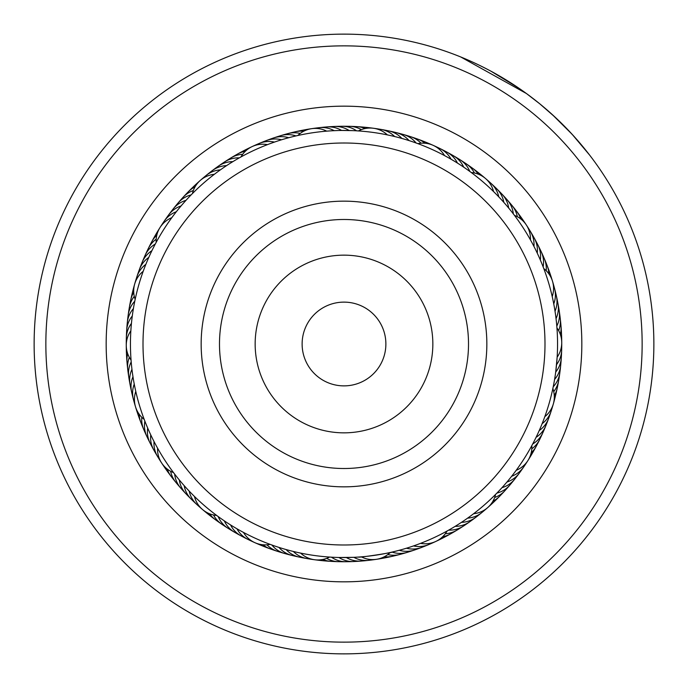 <?xml version="1.0" encoding="UTF-8"?>
<svg xmlns="http://www.w3.org/2000/svg" width="688" height="688" viewBox="0 0 688 688"><rect width="100%" height="100%" fill="white"/><g stroke="black" fill="none" stroke-linecap="round" stroke-linejoin="round"><path stroke-width="1.03" d="M382.683 327.961A41.873 41.873 0 0 0 327.961 305.317A41.873 41.873 0 0 0 305.317 360.039A41.873 41.873 0 0 0 360.039 382.683A41.873 41.873 0 0 0 382.683 327.961M529.665 267.013A200.991 200.991 0 0 0 267.013 158.335A200.991 200.991 0 0 0 158.335 420.987A200.991 200.991 0 0 0 420.987 529.665A200.991 200.991 0 0 0 529.665 267.013M212.05 398.713A142.837 142.837 0 0 0 398.713 475.95A142.837 142.837 0 0 0 475.95 289.287A142.837 142.837 0 0 0 289.287 212.05A142.837 142.837 0 0 0 212.05 398.713M107.896 161.947A298.136 298.136 0 0 0 161.947 580.104A298.136 298.136 0 0 0 580.104 526.053A298.136 298.136 0 0 0 526.053 107.896A298.136 298.136 0 0 0 107.896 161.947M589.392 533.209A309.867 309.867 0 0 1 154.791 589.392A309.867 309.867 0 0 1 98.608 154.791A309.867 309.867 0 0 1 533.209 98.608A309.867 309.867 0 0 1 589.392 533.209M155.651 198.772A237.842 237.842 0 0 1 489.228 155.651A237.842 237.842 0 0 1 532.349 489.228A237.842 237.842 0 0 1 198.772 532.349A237.842 237.842 0 0 1 155.651 198.772M516.439 476.956A217.743 217.743 0 0 0 476.956 171.561A217.743 217.743 0 0 0 171.561 211.044A217.743 217.743 0 0 0 211.044 516.439A217.743 217.743 0 0 0 516.439 476.956M552.404 114.69L572.167 134.341L589.539 154.989M460.754 56.975L526.449 93.542L539.71 103.768L555.242 117.304M565.545 127.357L574.583 136.998M574.721 137.161L575.933 138.52M581.394 144.85L574.411 136.809M572.536 134.745L564.495 126.291M564.134 125.93L551.337 113.726M518.52 87.961L491.172 71.32M488.102 69.677L481.11 66.117M479.209 65.188L476.569 63.924M476.087 63.7L477.171 64.216M494.328 73.04L498.353 75.319M499.462 75.955L503.728 78.475M504.416 78.888L506.987 80.462M508.097 81.158L512.655 84.056M479.115 65.145L485.178 68.164M528.229 94.849L529.769 96.002M582.323 145.959L589.263 154.628M149.434 255.97L148.771 257.45A25.121 25.121 61.3 0 0 138.34 273.256M146.475 262.825L145.865 264.33A25.121 25.121 -120.7 0 0 135.992 280.489M143.758 269.782L143.199 271.304A25.121 25.121 0 0 0 135.158 299.4M134.831 300.931L135.536 297.655M227.891 164.767L226.558 165.636A25.121 25.121 94 0 0 209.238 173.299M218.818 170.977L220.392 169.859A25.121 25.121 -88 0 0 203.356 178.115M215.645 173.324L214.381 174.279A25.121 25.121 0 0 0 200.311 180.402M191.307 194.704L193.663 192.33M360.125 131.055L356.556 130.815A25.121 25.121 -49.3 0 0 338.1 126.592M352.058 130.6L341.626 130.462A25.121 25.121 126.7 0 0 322.921 127.538M337.129 130.557L334.162 130.668A25.121 25.121 -55.3 0 0 315.362 128.407M329.672 130.926L326.714 131.15A25.121 25.121 0 0 0 311.569 128.682M311.552 128.69A25.121 25.121 0 0 0 297.809 135.502L298.687 135.304M459.937 164.656L457.451 163.073A25.121 25.121 159.5 0 0 443.296 150.5M449.333 158.231L451.061 159.22A25.121 25.121 -22.5 0 0 436.467 147.155M442.78 154.662L444.534 155.591A25.121 25.121 0 0 0 433.13 145.331M417.324 143.431L419.465 144.222M538.48 255.781L537.259 253.132A25.121 25.121 -167.8 0 0 532.142 234.9M533.037 244.644L533.965 246.433A25.121 25.121 10.2 0 0 530.431 231.503M529.45 238.1L530.439 239.854A25.121 25.121 0 0 0 526.389 225.053M514.108 214.888L515.475 216.711M553.539 385.237L553.229 386.776A25.121 25.121 48.9 0 0 560.032 369.095M554.846 377.884L554.597 379.423A25.121 25.121 0 0 0 560.78 361.527A25.121 25.121 -133.1 0 1 554.597 379.423M557.065 329.518L556.953 327.952A25.121 25.121 0 0 1 557.151 357.184L555.706 372.045A25.121 25.121 -135.1 0 0 561.262 353.942M556.257 367.495L556.558 364.623A25.121 25.121 42.9 0 0 561.477 346.339M508.269 480.465L506.936 482.047A25.121 25.121 -102.3 0 0 521.392 469.818M509.877 478.495L511.666 476.268A25.121 25.121 75.6 0 0 525.684 463.54M517.402 468.648L516.189 470.325A25.121 25.121 0 0 0 531.824 445.626L533.656 442.16M532.134 445.05L531.041 447.054M403.727 549.033L406.436 548.224A25.121 25.121 -69.6 0 0 425.21 545.756M410.856 546.822L413.54 545.919A25.121 25.121 108.4 0 0 432.219 542.789M422.509 542.6L420.557 543.365A25.121 25.121 0 0 0 435.779 541.456M447.664 530.706L445.661 531.807M280.988 548.044L278.958 547.407A25.121 25.121 0 0 0 295.797 556.076A25.121 25.121 -34.9 0 1 278.958 547.407M287.704 550.004L286.113 549.557A25.121 25.121 -36.9 0 0 303.245 557.633M294.937 551.845L293.337 551.458A25.121 25.121 141.1 0 0 310.735 558.931M302.23 553.427L300.622 553.1A25.121 25.121 0 0 0 329.578 557.065L328.03 556.953M183.257 484.601L184.169 485.633A25.121 25.121 -4.2 0 0 194.214 501.681M188.271 490.131L189.217 491.137A25.121 25.121 173.8 0 0 199.821 506.824M193.483 495.489L194.455 496.452A25.121 25.121 0 0 0 216.677 515.45M218.13 516.516L215.439 514.521M130.944 358.568L131.202 361.914A25.121 25.121 -147.4 0 0 129.645 380.782M132.569 374.014L132.973 376.74A25.121 25.121 28.6 0 0 132.741 395.669M133.997 382.769L134.246 384.093A25.121 25.121 -153.4 0 0 134.676 403.022M187.076 199.159L185.984 200.346A25.121 25.121 -116.7 0 0 181.469 202.143A25.121 25.121 0 0 0 173.247 208.894A25.121 25.121 63.3 0 1 181.469 202.143M182.105 204.732L181.056 205.961A25.121 25.121 -118.7 0 0 176.61 207.905A25.121 25.121 61.3 0 0 166.599 218.191M177.332 210.476L176.326 211.741A25.121 25.121 59.3 0 0 171.948 213.848A25.121 25.121 -120.7 0 0 162.308 224.469M155.436 243.758L157.027 240.817M172.765 216.385L171.802 217.683A25.121 25.121 0 0 0 160.029 227.522M294.094 136.362L296.924 135.699M286.862 138.228L288.728 137.72A25.121 25.121 -84 0 0 283.963 136.783A25.121 25.121 0 0 0 273.394 138.021A25.121 25.121 96 0 1 283.963 136.783M279.706 140.352L281.547 139.784A25.121 25.121 -86 0 0 276.757 139.01A25.121 25.121 94 0 0 262.773 142.253M272.62 142.726L274.452 142.089A25.121 25.121 92 0 0 269.627 141.487A25.121 25.121 -88 0 0 255.773 145.211M240.473 157.217L242.468 156.124M268.922 144.076L267.434 144.643A25.121 25.121 0 0 0 240.929 156.967M414.245 142.33L417.865 143.629A25.121 25.121 0 0 1 433.113 145.323M407.158 139.999L409.025 140.584A25.121 25.121 -51.3 0 0 405.524 137.222A25.121 25.121 0 0 0 395.961 132.552A25.121 25.121 128.7 0 1 405.524 137.222M400.442 138.039L401.869 138.434A25.121 25.121 -53.3 0 0 398.257 135.201A25.121 25.121 126.7 0 0 388.531 130.858M393.209 136.19L394.654 136.542A25.121 25.121 124.7 0 0 390.922 133.429A25.121 25.121 -55.3 0 0 377.248 129.069M385.916 134.599L387.37 134.891A25.121 25.121 0 0 0 373.532 128.269M512.113 212.3L514.469 215.37A25.121 25.121 0 0 1 526.372 225.045M507.4 206.503L508.673 208.034A25.121 25.121 -18.5 0 0 507.546 203.313A25.121 25.121 0 0 0 502.034 194.205A25.121 25.121 161.5 0 1 507.546 203.313M497.398 195.426L498.774 196.854A25.121 25.121 157.5 0 0 497.312 192.227A25.121 25.121 -22.5 0 0 488.17 181.168M470.85 172.198L472.682 173.565M492.109 190.146L493.537 191.539A25.121 25.121 0 0 0 485.479 178.484M553.367 301.912L553.754 303.89A25.121 25.121 -169.8 0 0 555.035 299.211A25.121 25.121 10.2 0 0 553.315 284.961M543.589 268.028L544.389 270.169M551.767 294.619L552.223 296.58A25.121 25.121 0 0 0 552.507 281.246M536.975 435.47L536.09 437.31A25.121 25.121 46.9 0 0 539.917 434.326A25.121 25.121 0 0 0 545.902 425.528A25.121 25.121 -133.1 0 1 539.917 434.326M540.054 428.667L539.237 430.542A25.121 25.121 44.9 0 0 542.952 427.42A25.121 25.121 -135.1 0 0 549.66 414.735M542.892 421.761L542.144 423.662A25.121 25.121 -137.1 0 0 545.747 420.411A25.121 25.121 42.9 0 0 552.008 407.502M552.98 387.963L552.498 390.199M545.489 414.761L544.801 416.687A25.121 25.121 0 0 0 553.333 403.933M450.502 529.098L447.062 531.041A25.121 25.121 0 0 1 435.796 541.447M469.302 516.929L467.616 518.141A25.121 25.121 -104.4 0 0 472.415 517.359A25.121 25.121 75.6 0 0 484.662 509.877M496.057 493.95L494.44 495.566M475.27 512.448L473.636 513.712A25.121 25.121 0 0 0 495.592 494.423L498.327 491.61M372.647 559.593A25.121 25.121 108.4 0 1 358.302 559.258A25.121 25.121 -71.6 0 1 353.847 557.332L338.917 557.495A25.121 25.121 112.4 0 0 343.226 559.731A25.121 25.121 0 0 0 353.718 561.528A25.121 25.121 -67.6 0 1 343.226 559.731M376.465 559.31A25.121 25.121 0 0 0 390.208 552.498L393.278 551.793C393.975 552.49 358.018 557.942 358.482 557.065L361.303 556.85A25.121 25.121 0 0 0 376.439 559.31M226.068 522.037L224.297 520.859A25.121 25.121 145.1 0 0 226.713 525.064A25.121 25.121 0 0 0 234.574 532.245A25.121 25.121 -34.9 0 1 226.713 525.064M229.371 524.187L230.557 524.935A25.121 25.121 143.1 0 0 233.12 529.055A25.121 25.121 -36.9 0 0 244.722 537.5M238.796 529.846L236.956 528.788A25.121 25.121 -38.9 0 0 239.656 532.822A25.121 25.121 141.1 0 0 251.541 540.854M270.814 544.621L268.681 543.83M242.245 531.755L243.475 532.417A25.121 25.121 0 0 0 270.152 544.38L273.893 545.722M147.146 426.801L147.688 428.065A25.121 25.121 177.8 0 0 147.438 432.915A25.121 25.121 0 0 0 150.165 443.201A25.121 25.121 -2.2 0 1 147.438 432.915M150.165 433.629L150.749 434.876A25.121 25.121 175.8 0 0 150.672 439.735A25.121 25.121 -4.2 0 0 155.866 453.108M153.415 440.354L154.043 441.576A25.121 25.121 -6.2 0 0 154.138 446.435A25.121 25.121 173.8 0 0 159.797 459.618M174.632 474.075L172.611 471.409M156.907 446.959L157.569 448.163A25.121 25.121 0 0 0 161.62 462.955M133.627 307.269L133.403 308.585A25.121 25.121 -149.4 0 0 130.574 312.533A25.121 25.121 0 0 0 127.306 322.655A25.121 25.121 30.6 0 1 130.574 312.533M132.535 314.21L132.294 315.973A25.121 25.121 -151.4 0 0 129.602 320.015A25.121 25.121 28.6 0 0 126.695 330.257M135.476 390.087L135.777 391.403A25.121 25.121 0 0 0 135.493 406.737M144.85 421.108L143.663 417.977M130.935 329.5L130.849 330.833A25.121 25.121 0 0 0 126.265 345.471M152.633 249.219L153.252 247.972M234.23 160.82L235.434 160.106M468.21 170.28L471.314 172.542A25.121 25.121 0 0 1 485.461 178.467M462.061 166.049L466.137 168.818M542.402 264.983L543.795 268.595A25.121 25.121 0 0 1 552.498 281.229M505.757 204.568L503.822 202.358A25.121 25.121 -20.5 0 0 502.532 197.68A25.121 25.121 159.5 0 0 493.778 186.31M556.953 327.952L556.798 326.078A25.121 25.121 -163.8 0 0 558.561 321.554A25.121 25.121 16.2 0 0 558.355 307.201M556.368 321.537L556.042 318.647A25.121 25.121 14.2 0 0 557.65 314.063A25.121 25.121 0 0 0 557.925 303.425A25.121 25.121 -165.8 0 1 557.65 314.063M555.457 314.132L555.027 311.251A25.121 25.121 12.2 0 0 556.472 306.616A25.121 25.121 -167.8 0 0 555.259 292.314M557.547 342.306A213.555 213.555 0 0 0 342.306 130.453A213.555 213.555 0 0 0 130.453 345.694A213.555 213.555 0 0 0 345.694 557.547A213.555 213.555 0 0 0 557.547 342.306M131.726 320.651L131.442 323.386A25.121 25.121 26.6 0 0 128.897 327.522A25.121 25.121 -153.4 0 0 126.523 341.678M343.553 557.555L346.382 557.538A25.121 25.121 110.4 0 0 350.768 559.628A25.121 25.121 -69.6 0 0 365.096 560.462M329.578 557.065L331.453 557.185A25.121 25.121 -65.6 0 0 335.684 559.576A25.121 25.121 114.4 0 0 349.917 561.408M459.059 523.912L461.459 522.355A25.121 25.121 77.7 0 0 466.275 521.736A25.121 25.121 -102.3 0 0 478.771 514.693M452.695 527.825L455.146 526.354A25.121 25.121 79.7 0 0 459.98 525.907A25.121 25.121 0 0 0 469.775 521.745M178.441 478.891L177.564 477.807M401.285 549.729L396.52 550.993M503.392 486.124L500.073 489.761M192.416 193.569A25.121 25.121 0 0 1 200.294 180.411M215.292 168.689A25.121 25.121 96 0 1 232.862 161.646A25.121 25.121 0 0 0 215.292 168.689M221.493 164.294A25.121 25.121 -82 0 1 239.304 157.87M227.857 160.123A25.121 25.121 -80 0 1 242.675 154.284M234.35 156.176A25.121 25.121 102 0 1 245.349 151.257A25.121 25.121 0 0 0 234.35 156.176M240.989 152.461A25.121 25.121 104 0 1 248.351 148.78M273.368 138.03A25.121 25.121 0 0 0 269.877 139.535A25.121 25.121 96 0 1 273.377 138.03M295.978 135.914A25.121 25.121 98 0 0 291.248 134.814A25.121 25.121 -82 0 0 277.075 137.067M300.235 133.429A25.121 25.121 100 0 0 298.592 133.102A25.121 25.121 -80 0 0 284.35 134.857M291.695 132.896A25.121 25.121 102 0 1 295.333 131.769A25.121 25.121 0 0 0 291.695 132.896M295.35 131.761A25.121 25.121 102 0 1 303.649 131.27A25.121 25.121 0 0 0 295.35 131.761M299.108 131.193A25.121 25.121 104 0 1 302.78 130.195M302.797 130.195A25.121 25.121 104 0 1 307.226 129.74M144.196 419.396A25.121 25.121 0 0 1 135.502 406.763M358.405 130.935A25.121 25.121 0 0 1 373.515 128.269M552.851 388.582A25.121 25.121 0 0 1 553.341 403.916M173.539 472.639A25.121 25.121 0 0 1 161.637 462.972M131.047 360.065A25.121 25.121 0 0 1 126.265 345.488M156.167 242.382A25.121 25.121 0 0 1 160.02 227.539M528.212 228.39A25.121 25.121 10.2 0 1 530.422 231.495M330.498 126.936A25.121 25.121 128.7 0 1 349.1 130.505A25.121 25.121 0 0 0 330.498 126.936M449.995 154.095A25.121 25.121 161.5 0 1 463.712 167.15A25.121 25.121 0 0 0 449.995 154.095M535.84 241.548A25.121 25.121 -165.8 0 1 540.321 259.944A25.121 25.121 0 0 0 535.84 241.548M516.886 475.95A25.121 25.121 -100.3 0 1 502.008 487.663A25.121 25.121 0 0 0 516.886 475.95M418.106 548.474A25.121 25.121 -67.6 0 1 399.255 550.28A25.121 25.121 0 0 0 418.106 548.474M188.796 496.349A25.121 25.121 -2.2 0 1 179.319 479.957A25.121 25.121 0 0 0 188.796 496.349M131.064 388.256A25.121 25.121 30.6 0 1 131.95 369.336A25.121 25.121 0 0 0 131.064 388.256M140.945 266.11A25.121 25.121 63.3 0 1 151.919 250.673A25.121 25.121 0 0 0 140.945 266.11M456.574 157.913A25.121 25.121 -16.5 0 1 459.945 159.693M459.954 159.693A25.121 25.121 -16.5 0 1 469.818 171.45M539.306 248.316A25.121 25.121 16.2 0 1 543.133 266.858M512.173 481.91A25.121 25.121 81.7 0 1 496.891 493.098M410.917 550.933A25.121 25.121 114.4 0 1 407.365 552.318M407.356 552.318A25.121 25.121 114.4 0 1 392.014 552.086M288.41 554.261A25.121 25.121 147.1 0 1 271.889 545.016M183.558 490.828A25.121 25.121 179.8 0 1 174.666 474.118M143.792 259.058A25.121 25.121 -114.7 0 1 155.299 244.016M345.703 126.523A25.121 25.121 -47.2 0 1 361.329 129.619M463.007 161.964A25.121 25.121 -14.5 0 1 466.309 163.856M466.326 163.864A25.121 25.121 -14.5 0 1 474.479 173.023M542.531 255.205A25.121 25.121 18.2 0 1 546.203 270.711M559.026 376.637A25.121 25.121 50.9 0 1 553.728 391.661M507.245 487.706A25.121 25.121 83.7 0 1 494.663 497.484M403.641 553.152A25.121 25.121 116.4 0 1 387.774 554.571M281.091 552.189A25.121 25.121 149.1 0 1 266.978 544.81M178.527 485.135A25.121 25.121 -178.2 0 1 170.633 471.289M128.493 373.266A25.121 25.121 -145.4 0 1 127.762 369.533M127.762 369.516A25.121 25.121 -145.4 0 1 129.335 357.356M146.879 252.109A25.121 25.121 -112.7 0 1 148.281 248.566M148.29 248.557A25.121 25.121 -112.7 0 1 156.193 239.183M353.305 126.712A25.121 25.121 134.8 0 1 365.216 128.518A25.121 25.121 0 0 0 353.305 126.712M469.302 166.238A25.121 25.121 167.5 0 1 478.349 174.193A25.121 25.121 0 0 0 469.302 166.238M545.515 262.197A25.121 25.121 -159.8 0 1 548.826 273.781A25.121 25.121 0 0 0 545.515 262.197M557.753 384.136A25.121 25.121 -127.1 0 1 554.27 395.669A25.121 25.121 0 0 0 557.753 384.136M502.12 493.322A25.121 25.121 -94.3 0 1 492.952 501.148A25.121 25.121 0 0 0 502.12 493.322M396.288 555.104A25.121 25.121 -61.6 0 1 384.351 556.73A25.121 25.121 0 0 0 396.288 555.104M273.858 549.867A25.121 25.121 -28.9 0 1 262.936 544.776A25.121 25.121 0 0 0 273.858 549.867M173.694 479.261A25.121 25.121 3.8 0 1 167.253 469.078A25.121 25.121 0 0 0 173.694 479.261M127.598 365.715A25.121 25.121 36.6 0 1 127.693 353.666A25.121 25.121 0 0 0 127.598 365.715M150.216 245.272A25.121 25.121 69.3 0 1 156.804 235.184A25.121 25.121 0 0 0 150.216 245.272M360.899 127.168A25.121 25.121 136.8 0 1 369.078 128.054M475.442 170.727A25.121 25.121 169.5 0 1 481.849 175.896M548.25 269.292A25.121 25.121 -157.8 0 1 550.847 277.109M556.214 391.584A25.121 25.121 -125.1 0 1 554.175 399.556M496.805 498.766A25.121 25.121 -92.3 0 1 490.776 504.364M388.875 556.807A25.121 25.121 -59.6 0 1 380.774 558.26M266.703 547.287A25.121 25.121 -26.9 0 1 259.101 544.131M169.067 473.224A25.121 25.121 5.9 0 1 164.38 466.455M126.97 358.13A25.121 25.121 38.6 0 1 126.687 349.908M153.785 238.555A25.121 25.121 71.3 0 1 157.991 231.478M384.747 130.367A25.121 25.121 126.7 0 1 388.522 130.858M126.738 334.076A25.121 25.121 28.6 0 1 126.695 330.266M392.186 131.924A25.121 25.121 128.7 0 1 395.944 132.543A25.121 25.121 0 0 0 392.186 131.924M499.196 191.642A25.121 25.121 161.5 0 1 502.016 194.197A25.121 25.121 0 0 0 499.196 191.642M556.936 299.736A25.121 25.121 -165.8 0 1 557.925 303.408A25.121 25.121 0 0 0 556.936 299.736M545.911 425.502A25.121 25.121 0 0 0 547.063 421.882A25.121 25.121 -133.1 0 1 545.911 425.511M469.792 521.728A25.121 25.121 0 0 0 472.725 519.302A25.121 25.121 -100.3 0 1 459.98 525.907M353.744 561.528A25.121 25.121 0 0 0 357.511 561.064A25.121 25.121 -67.6 0 1 353.735 561.528M238.014 533.914A25.121 25.121 -34.9 0 1 234.591 532.254A25.121 25.121 0 0 0 238.014 533.914M150.182 443.218A25.121 25.121 0 0 0 152.16 446.46A25.121 25.121 -2.2 0 1 150.173 443.218M127.22 326.482A25.121 25.121 30.6 0 1 127.306 322.681A25.121 25.121 0 0 0 127.22 326.482M171.106 212.067A25.121 25.121 63.3 0 1 173.23 208.911A25.121 25.121 0 0 0 171.106 212.067M416.094 142.984A25.121 25.121 130.7 0 0 412.714 139.501A25.121 25.121 -49.3 0 0 399.573 133.73M513.325 213.873A25.121 25.121 163.5 0 0 512.371 209.118A25.121 25.121 -16.5 0 0 504.433 197.155M532.71 443.966A25.121 25.121 -131.1 0 0 536.64 441.12A25.121 25.121 48.9 0 0 544.217 428.934M448.705 530.121A25.121 25.121 -98.3 0 0 453.555 529.846A25.121 25.121 81.7 0 0 466.516 523.697M218.191 516.559A25.121 25.121 -32.9 0 0 220.452 520.859A25.121 25.121 147.1 0 0 231.435 530.095M144.867 421.151A25.121 25.121 -0.2 0 0 144.454 425.992A25.121 25.121 179.8 0 0 148.694 439.692M134.771 301.241A25.121 25.121 32.6 0 0 131.804 305.085A25.121 25.121 -147.4 0 0 127.968 318.914M191.101 194.91A25.121 25.121 65.3 0 0 186.525 196.544A25.121 25.121 -114.7 0 0 175.818 206.099M421.022 143.199A25.121 25.121 132.8 0 0 419.818 142.029A25.121 25.121 -47.2 0 0 406.892 135.803M517.359 216.711A25.121 25.121 165.5 0 0 516.98 215.086A25.121 25.121 -14.5 0 0 509.464 202.857M558.656 330.644A25.121 25.121 -161.8 0 0 559.215 329.07A25.121 25.121 18.2 0 0 559.507 314.717M531.798 448.817A25.121 25.121 -129.1 0 0 533.123 447.793A25.121 25.121 50.9 0 0 541.121 435.882M445.317 533.707A25.121 25.121 -96.3 0 0 446.985 533.57A25.121 25.121 83.7 0 0 460.16 527.868M326.671 558.372A25.121 25.121 -63.6 0 0 328.15 559.155A25.121 25.121 116.4 0 0 342.314 561.477M213.521 514.968A25.121 25.121 -30.9 0 0 214.346 516.43A25.121 25.121 149.1 0 0 225.002 526.045M141.805 417.289A25.121 25.121 1.8 0 0 141.711 418.958A25.121 25.121 -178.2 0 0 145.469 432.812M134.28 296.339A25.121 25.121 34.6 0 0 133.291 297.698A25.121 25.121 -145.4 0 0 128.974 311.38M193.337 190.524A25.121 25.121 67.3 0 0 191.78 191.126A25.121 25.121 -112.7 0 0 180.746 200.303M414.133 138.133A25.121 25.121 134.8 0 1 417.805 139.148A25.121 25.121 0 0 0 414.133 138.133M417.814 139.148A25.121 25.121 134.8 0 1 425.064 143.224A25.121 25.121 0 0 0 417.822 139.157M514.297 208.731A25.121 25.121 167.5 0 1 516.834 211.569A25.121 25.121 0 0 0 514.297 208.731M516.843 211.577A25.121 25.121 167.5 0 1 520.739 218.93A25.121 25.121 0 0 0 516.851 211.577M560.995 326.026A25.121 25.121 0 0 0 560.402 322.276A25.121 25.121 -159.8 0 1 560.307 334.334A25.121 25.121 0 0 0 561.004 326.052M537.792 442.719A25.121 25.121 -127.1 0 1 531.188 452.807A25.121 25.121 0 0 0 537.792 442.719M450.494 533.922A25.121 25.121 0 0 0 453.659 531.815A25.121 25.121 -94.3 0 1 442.651 536.743A25.121 25.121 0 0 0 450.477 533.931M330.911 561.348A25.121 25.121 0 0 0 334.712 561.288A25.121 25.121 -61.6 0 1 322.784 559.473A25.121 25.121 0 0 0 330.885 561.348M218.707 521.771A25.121 25.121 -28.9 0 1 215.473 519.767A25.121 25.121 0 0 0 218.707 521.771M215.464 519.758A25.121 25.121 -28.9 0 1 209.659 513.798A25.121 25.121 0 0 0 215.456 519.75M142.485 425.812A25.121 25.121 3.8 0 1 140.851 422.372A25.121 25.121 0 0 0 142.485 425.812M140.851 422.363A25.121 25.121 3.8 0 1 139.182 414.21A25.121 25.121 0 0 0 140.842 422.355M130.247 303.881A25.121 25.121 36.6 0 1 133.739 292.331A25.121 25.121 0 0 0 130.247 303.881M185.872 194.687A25.121 25.121 69.3 0 1 188.314 191.771A25.121 25.121 0 0 0 185.872 194.687M188.323 191.763A25.121 25.121 69.3 0 1 195.048 186.861A25.121 25.121 0 0 0 188.331 191.754M421.288 140.713A25.121 25.121 136.8 0 1 428.899 143.869M518.924 214.768A25.121 25.121 169.5 0 1 523.62 221.545M561.03 329.853A25.121 25.121 -157.8 0 1 561.313 338.092M534.223 449.427A25.121 25.121 -125.1 0 1 530.009 456.522M447.028 535.539A25.121 25.121 -92.3 0 1 443.786 537.534M443.769 537.543A25.121 25.121 -92.3 0 1 439.649 539.22M327.118 560.832A25.121 25.121 -59.6 0 1 318.922 559.937M212.566 517.281A25.121 25.121 -26.9 0 1 209.41 515.166M209.401 515.157A25.121 25.121 -26.9 0 1 206.151 512.104M139.75 418.717A25.121 25.121 5.9 0 1 137.153 410.891M131.778 296.433A25.121 25.121 38.6 0 1 133.825 288.444M191.187 189.252A25.121 25.121 71.3 0 1 193.732 186.422M193.741 186.414A25.121 25.121 71.3 0 1 197.224 183.636M228.984 391.696A124.519 124.519 0 0 0 391.696 459.016A124.519 124.519 0 0 0 459.016 296.304A124.519 124.519 0 0 0 296.304 228.984A124.519 124.519 0 0 0 228.984 391.696M261.93 378.03A88.847 88.847 0 0 0 378.03 426.07A88.847 88.847 0 0 0 426.07 309.97A88.847 88.847 0 0 0 309.97 261.93A88.847 88.847 0 0 0 261.93 378.03"/></g></svg>
